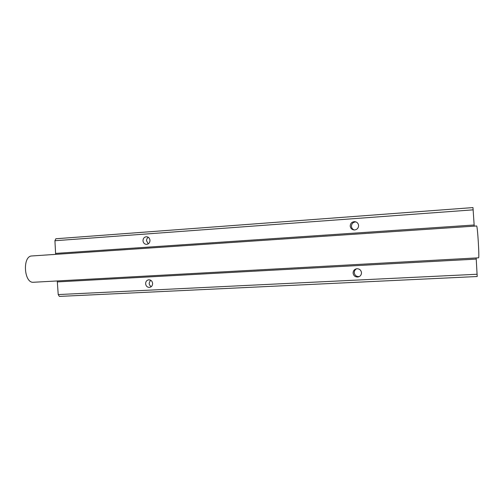 <?xml version="1.0" encoding="UTF-8"?>
<svg xmlns="http://www.w3.org/2000/svg" width="504" height="504" viewBox="0 0 504 504"><rect width="100%" height="100%" fill="white"/><g stroke="black" fill="none" stroke-linecap="round" stroke-linejoin="round"><path stroke-width="0.76" d="M32.08 255.956L31.903 255.963C22.239 255.887 23.927 283.513 33.51 282.259L33.686 282.246M476.576 225.987L476.589 225.981C477.509 225.011 479.569 258.672 478.542 257.821L478.523 257.821M148.321 237.296C147.105 238.102 146.513 239.28 146.551 240.83L148.264 243.835M149.984 240.295C149.902 242.689 148.768 244.043 146.588 244.358C144.516 244.207 143.312 243.016 142.985 240.792C143.073 238.379 144.22 237.025 146.425 236.729C148.478 236.899 149.663 238.09 149.984 240.295M150.482 280.117L149.146 283.305C149.304 284.842 150.028 285.944 151.332 286.6M152.624 283.418C152.573 285.648 151.54 286.971 149.524 287.393C147.3 287.368 145.996 286.159 145.612 283.777C145.669 281.528 146.714 280.205 148.756 279.802C150.954 279.852 152.246 281.056 152.624 283.418M356.051 221.943L355.679 221.924C352.989 222.182 351.578 223.656 351.433 226.334C351.635 228.142 352.592 229.352 354.306 229.975M358.602 225.508C358.47 228.18 357.065 229.667 354.4 229.975C351.981 229.774 350.589 228.482 350.223 226.101C350.368 223.385 351.805 221.899 354.526 221.634C356.895 221.873 358.25 223.165 358.602 225.508M356.681 268.758C355.055 269.583 354.249 270.906 354.274 272.727C354.74 275.367 356.322 276.652 359.024 276.589L359.39 276.52M361.488 272.67C361.425 275.039 360.234 276.488 357.916 277.017C355.175 277.08 353.575 275.776 353.102 273.105C353.172 270.692 354.394 269.243 356.769 268.745C359.459 268.733 361.028 270.037 361.488 272.67M55.635 254.363L54.93 240.729L55.824 238.764L472.979 207.585L474.226 226.138M476.173 257.954L477.2 276.52L59.352 296.415L58.218 294.569L57.261 280.955M55.705 253.399L474.144 224.992M54.93 240.729L473.218 209.84M58.218 294.569L477.162 274.252M57.45 281.906L476.23 259.1M33.51 282.259L478.542 257.821M31.903 255.963L476.589 225.981M357.916 277.017L359.024 276.589M55.824 238.764L472.979 207.585M59.352 296.415L477.2 276.52M354.526 221.634L355.679 221.924"/></g></svg>
